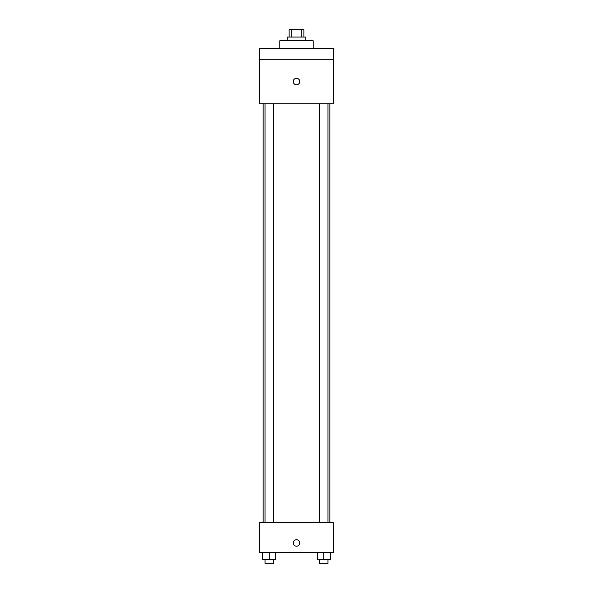 <?xml version="1.0" encoding="UTF-8"?>
<svg xmlns="http://www.w3.org/2000/svg" width="593" height="593" viewBox="0 0 593 593"><rect width="100%" height="100%" fill="white"/><g stroke="black" fill="none" stroke-linecap="round" stroke-linejoin="round"><path stroke-width="0.89" d="M291.749 37.062L291.749 29.65L289.087 29.65L289.087 37.062M291.749 29.65L303.912 29.65L303.912 37.062M301.251 37.062L301.251 29.65M287.234 40.769L287.234 37.062L305.766 37.062L305.766 40.769M313.178 48.181L313.178 40.769L279.822 40.769L279.822 48.181M259.438 48.181L333.562 48.181L333.562 59.3L259.438 59.3L259.438 48.181M333.562 59.3L333.562 103.775L259.438 103.775L259.438 59.3M296.5 84.784A3.247 3.247 0 0 1 293.691 79.914A3.247 3.247 0 0 1 299.309 79.914A3.247 3.247 0 0 1 296.5 84.784M259.438 522.581L333.562 522.581L333.562 552.231L259.438 552.231L259.438 522.581M296.5 546.212A3.247 3.247 0 0 1 293.691 541.342A3.247 3.247 0 0 1 299.309 541.342A3.247 3.247 0 0 1 296.5 546.212M317.292 552.231L317.292 559.644L330.264 559.644L330.264 552.231L330.264 559.644M323.778 559.644L323.778 552.231M327.944 559.644L327.944 563.35L319.612 563.35L319.612 559.644M262.736 552.231L262.736 559.644L275.708 559.644L275.708 552.231L275.708 559.644M269.222 559.644L269.222 552.231M273.388 559.644L273.388 563.35L265.056 563.35L265.056 559.644M329.856 522.581L329.856 103.775M263.144 522.581L263.144 103.775M319.612 103.775L319.612 522.581M327.944 103.775L327.944 522.581M273.388 522.581L273.388 103.775M265.056 522.581L265.056 103.775"/></g></svg>

